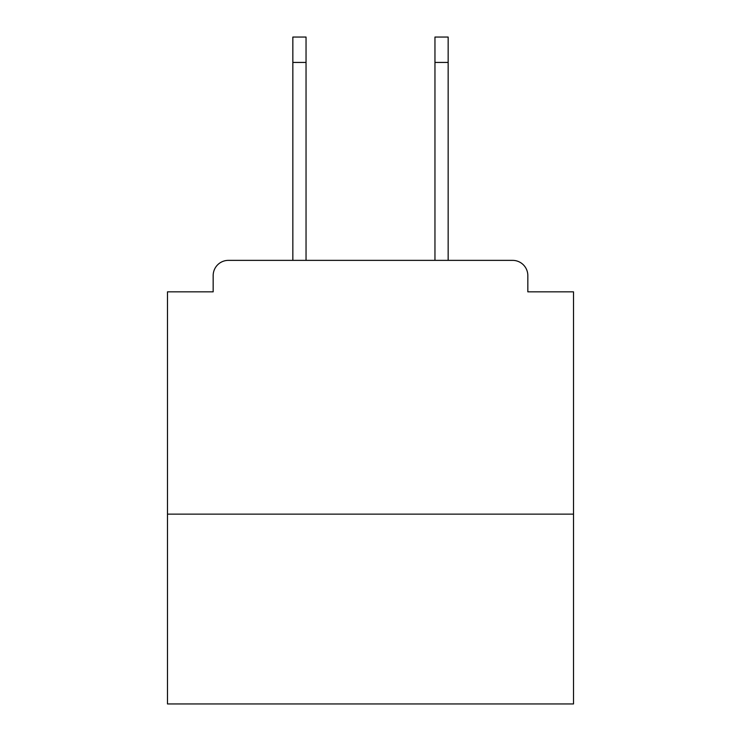 <?xml version="1.0" encoding="UTF-8"?>
<svg xmlns="http://www.w3.org/2000/svg" width="741" height="741" viewBox="0 0 741 741"><rect width="100%" height="100%" fill="white"/><g stroke="black" fill="none" stroke-linecap="round" stroke-linejoin="round"><path stroke-width="1.11" d="M573.515 514.134L573.515 291.834L527.833 291.834L527.833 275.587A15.228 15.228 0 0 0 512.605 260.369L228.395 260.369A15.228 15.228 0 0 0 213.167 275.587L213.167 291.834L167.485 291.834L167.485 703.95L573.515 703.95L573.515 514.134L167.485 514.134M213.167 275.587L213.167 291.834M512.605 260.369L449.676 260.369M291.324 260.369L228.395 260.369M527.833 291.834L527.833 275.587M306.042 62.429L292.843 62.429L292.843 37.05L306.042 37.05L306.042 260.369M292.843 62.429L292.843 260.369M434.958 62.429L434.958 37.05L448.157 37.05L448.157 62.429L434.958 62.429L434.958 260.369M448.157 260.369L448.157 62.429"/></g></svg>
